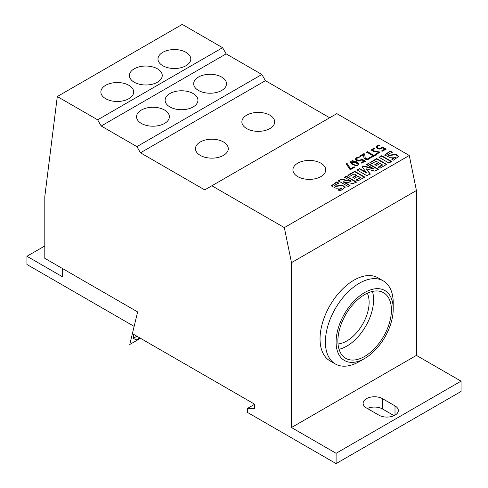 <?xml version="1.0" encoding="UTF-8"?>
<svg xmlns="http://www.w3.org/2000/svg" width="488" height="488" viewBox="0 0 488 488"><rect width="100%" height="100%" fill="white"/><g stroke="black" fill="none" stroke-linecap="round" stroke-linejoin="round"><path stroke-width="0.73" d="M356.502 161.772L352.226 160.619L349.939 162.211L352.226 164.517L356.667 165.81L359.015 164.2L356.502 161.772M349.963 162.425L356.502 162.187L358.991 164.401M359.302 361.577L364.658 358.491A40.388 23.32 120 0 0 393.218 309.026L393.218 302.841A47.958 27.688 120 0 0 383.281 280.887A47.958 27.688 120 0 0 359.302 283.26A47.958 27.688 120 0 0 325.392 342.003A47.958 27.688 120 0 0 335.323 363.957A47.958 27.688 120 0 0 359.302 361.577L364.658 358.491A40.388 23.32 120 0 1 336.098 342.003A40.388 23.32 120 0 1 364.658 292.538A40.388 23.32 120 0 1 393.218 309.026M297.723 176.601A16.409 9.473 -0 0 0 320.927 176.601A16.409 9.473 -0 0 0 325.734 169.903A16.409 9.473 -0 0 0 315.608 161.156A16.409 9.473 -0 0 0 297.723 163.206A16.409 9.473 -0 0 0 292.922 169.903A16.409 9.473 -0 0 0 297.723 176.601M338.733 183.049L336.726 181.89L331.218 185.873L335.903 188.209L342.058 187.917L338.099 189.936L340.02 191.046L345.077 187.38L342.594 185.263L335.482 186.001L334.353 185.373L338.733 183.049M356.277 181.896L346.334 176.156L344.479 177.223L351.043 181.011L341.191 179.126L338.269 180.81L348.212 186.55L350.067 185.483L343.601 181.749L353.251 183.641L356.277 181.896M364.695 177.034L354.752 171.294L347.926 175.235L349.841 176.339L354.081 173.893L356.417 175.247L352.812 177.327L354.459 178.273L358.058 176.192L360.29 177.48L356.149 179.871L357.966 180.92L364.695 177.034M347.035 163.382L346.205 163.864L349.817 169.238L350.494 169.635L354.758 167.171L354.075 166.78L350.591 168.793L347.035 163.382L350.591 169.202L354.075 167.195L354.758 167.585M373.857 155.361L367.397 151.634L366.634 152.073L373.094 155.8L371.155 156.916L371.838 157.313L376.449 154.647L375.772 154.257L373.857 155.361L373.857 155.776L375.772 154.666L376.449 155.062M386.697 164.334L376.754 158.588L369.935 162.528L371.85 163.632L376.077 161.192L378.42 162.541L374.815 164.621L376.455 165.572L380.06 163.492L382.287 164.779L378.151 167.164L379.969 168.214L386.697 164.334M363.712 155.251L363.725 154.537C362.852 160.589 368.678 160.521 370.526 157.63L369.63 157.331C368.324 159.192 366.86 159.387 365.231 157.905L364.676 154.031L363.957 153.616L359.815 156.007L360.492 156.404L363.725 154.537L363.712 155.044M364.67 154.83L364.676 154.031M355.557 159.198L355.557 159.015C356.759 161.388 358.857 161.68 361.846 159.881L363.859 161.131L361.059 162.748L361.742 163.138L365.28 161.095L361.736 158.935C359.717 160.906 358.003 160.967 356.6 159.119C356.551 158.362 357.405 157.844 359.162 157.563L358.772 157.02C356.801 157.411 355.734 158.075 355.557 159.015L355.557 159.106M356.6 159.533L356.594 159.021L356.6 159.533C358.003 161.382 359.717 161.321 361.736 159.35L365.28 161.51M392.218 152.165L390.211 151.006L384.709 154.995L389.522 157.313L395.548 157.038L391.583 159.058L393.505 160.168L398.562 156.502L396.049 154.373L388.973 155.123L387.838 154.489L392.218 152.165M376.315 147.217L376.315 147.034C377.517 149.407 379.609 149.694 382.604 147.901L384.611 149.151L381.817 150.762L382.494 151.158L386.038 149.114L382.494 146.955C380.469 148.919 378.761 148.986 377.358 147.138C377.303 146.382 378.163 145.863 379.92 145.583L379.53 145.034C377.56 145.43 376.492 146.095 376.315 147.034L376.315 147.126M377.358 147.547L377.352 147.034L377.358 147.547C378.761 149.395 380.469 149.334 382.494 147.364L386.038 149.523M374.656 148.523L374.034 148.047L371.002 150.121L378.987 152.091L376.614 153.446L377.206 153.964L380.042 152.036L373.741 151.054L372.07 150.029L374.656 148.523M391.632 161.479L381.689 155.739L379.005 157.288L388.954 163.029L391.632 161.479M378.267 169.202L368.324 163.456L366.464 164.535L373.259 168.451L363.749 165.987L362.139 166.92L366.342 172.447L359.546 168.525L357.015 169.989L366.958 175.729L370.172 173.868L366.342 168.885L374.894 171.148L378.267 169.202M211.871 185.775L284.339 227.615L409.28 155.477L336.811 113.643L204.734 189.899L140.477 152.799L136.908 146.62L101.211 126.008L97.637 119.822L57.303 96.532L44.804 196.493L44.804 258.323L137.622 311.911L129.765 344.473L136.195 340.764L136.195 339.941L133.34 338.294L133.34 334.17L254.712 404.241L247.569 408.365L247.569 412.488L336.098 463.6L461.044 391.467L461.044 381.159L416.423 355.398L416.423 190.515L409.28 155.477M169.928 106.945A16.409 9.473 -0 0 0 187.807 108.995A16.409 9.473 -0 0 0 197.939 100.247A16.409 9.473 -0 0 0 193.132 93.543A16.409 9.473 -0 0 0 175.253 91.494A16.409 9.473 -0 0 0 165.121 100.247A16.409 9.473 -0 0 0 169.928 106.945M198.488 90.457A16.409 9.473 -0 0 0 216.367 92.507A16.409 9.473 -0 0 0 226.493 83.759A16.409 9.473 -0 0 0 221.686 77.061A16.409 9.473 -0 0 0 203.807 75.006A16.409 9.473 -0 0 0 193.681 83.759A16.409 9.473 -0 0 0 198.488 90.457M141.368 123.433A16.409 9.473 -0 0 0 159.247 125.483A16.409 9.473 -0 0 0 169.379 116.73A16.409 9.473 -0 0 0 164.572 110.032A16.409 9.473 -0 0 0 146.693 107.982A16.409 9.473 -0 0 0 136.561 116.73A16.409 9.473 -0 0 0 141.368 123.433M162.785 65.721A16.409 9.473 -0 0 0 180.67 67.777A16.409 9.473 -0 0 0 190.796 59.024A16.409 9.473 -0 0 0 185.989 52.326A16.409 9.473 -0 0 0 168.11 50.27A16.409 9.473 -0 0 0 157.984 59.024A16.409 9.473 -0 0 0 162.785 65.721M134.231 82.21A16.409 9.473 -0 0 0 152.11 84.265A16.409 9.473 -0 0 0 162.236 75.512A16.409 9.473 -0 0 0 157.435 68.814A16.409 9.473 -0 0 0 139.55 66.758A16.409 9.473 -0 0 0 129.424 75.512A16.409 9.473 -0 0 0 134.231 82.21M105.67 98.698A16.409 9.473 -0 0 0 123.549 100.754A16.409 9.473 -0 0 0 133.681 92A16.409 9.473 -0 0 0 128.875 85.302A16.409 9.473 -0 0 0 110.996 83.247A16.409 9.473 -0 0 0 100.863 92A16.409 9.473 -0 0 0 105.67 98.698M246.678 128.582A16.409 9.473 -0 0 0 264.557 130.638A16.409 9.473 -0 0 0 274.689 121.884A16.409 9.473 -0 0 0 269.882 115.186A16.409 9.473 -0 0 0 252.003 113.131A16.409 9.473 -0 0 0 241.871 121.884A16.409 9.473 -0 0 0 246.678 128.582M200.269 155.373A16.409 9.473 -0 0 0 218.148 157.429A16.409 9.473 -0 0 0 228.28 148.675A16.409 9.473 -0 0 0 223.474 141.977A16.409 9.473 -0 0 0 205.594 139.928A16.409 9.473 -0 0 0 195.462 148.675A16.409 9.473 -0 0 0 200.269 155.373M394.06 415.654L382.507 408.987A11.358 6.558 -0 0 0 367.385 408.499M44.804 245.958L26.956 256.267L26.956 264.508L134.133 326.387M329.675 117.761L265.417 80.666L261.849 74.481L226.151 53.875L222.583 47.69L182.244 24.4L57.303 96.532M26.956 256.267L62.653 276.873L62.653 268.632M222.583 47.69L97.637 119.822M338.019 343.961A31.555 18.215 -60 0 0 369.123 302.328A31.555 18.215 120 0 0 367.318 293.215M339.038 349.28A37.863 21.862 -60 0 0 373.582 299.748A37.863 21.862 120 0 0 372.429 291.44M337.885 340.972A37.863 21.862 120 0 0 345.73 358.302A37.863 21.862 120 0 0 374.906 348.157A37.863 21.862 120 0 0 391.431 310.057A37.863 21.862 120 0 0 383.592 292.721A37.863 21.862 120 0 0 354.41 302.865A37.863 21.862 120 0 0 337.885 340.972M383.281 280.887L377.932 277.794A47.958 27.688 120 0 0 340.972 290.647A47.958 27.688 120 0 0 320.036 338.91A47.958 27.688 120 0 0 329.967 360.864L335.323 363.957M416.423 190.515L291.476 262.654L284.339 227.615M416.423 355.398L291.476 427.531L291.476 262.654M336.098 463.6L336.098 453.297L291.476 427.531M336.098 453.297L461.044 381.159M366.445 407.956L378.938 415.166A11.358 6.558 -0 0 0 391.315 416.587A11.358 6.558 -0 0 0 398.33 410.53A11.358 6.558 -0 0 0 394.999 405.894L382.507 398.678A11.358 6.558 -0 0 0 370.13 397.256A11.358 6.558 -0 0 0 363.115 403.314A11.358 6.558 -0 0 0 366.445 407.956M254.712 404.241L254.712 408.365L247.569 408.365M140.477 338.294L136.195 340.764M139.763 337.879L136.195 339.941M136.908 336.232L133.34 338.294M226.151 53.875L101.211 126.008M261.849 74.481L136.908 146.62M265.417 80.666L140.477 152.799M368.324 163.456L368.324 163.87L378.267 169.611M366.464 164.944L368.324 163.87M373.259 168.451L373.259 168.866L363.749 166.402L363.749 165.987M362.139 167.329L363.749 166.402M366.342 172.447L366.342 172.862L359.546 168.939L359.546 168.525M357.015 170.404L359.546 168.939M366.342 168.885L370.172 174.283M381.689 155.739L381.689 156.154L391.632 161.894M379.005 157.703L381.689 156.154M374.034 148.047L374.656 148.931M371.026 150.328L374.034 148.462M376.998 153.781L378.944 152.305M373.741 151.054L373.741 151.463L380.018 152.244M372.106 150.231L373.741 151.463M379.53 145.034L379.92 145.991M376.315 147.443C376.492 146.504 377.56 145.839 379.53 145.448M384.611 149.151L384.611 149.56L381.817 151.176M382.494 146.955L382.494 147.364M390.211 151.006L390.211 151.42L392.218 152.579M392.077 159.344L395.487 157.252M384.727 155.196L390.211 151.42M388.973 155.123L388.973 155.532L395.878 154.745L398.55 156.715M387.899 154.684L388.973 155.532M358.772 157.02L359.162 157.978M355.557 159.43C355.734 158.49 356.801 157.825 358.772 157.429M363.859 161.131L363.859 161.546L361.059 163.163M361.736 158.935L361.736 159.35M363.957 153.616L364.676 154.446L365.231 158.313C366.86 159.796 368.324 159.606 369.63 157.74L370.526 158.039M359.815 156.422L363.957 154.031M369.63 157.331L369.63 157.74M365.231 157.905L365.231 158.313M376.754 158.588L376.754 159.003L386.697 164.743M369.935 162.937L376.754 159.003M378.42 162.541L378.42 162.955L374.815 165.036M382.287 164.779L382.287 165.188L378.151 167.579M367.397 151.634L367.397 152.042L373.857 155.776M366.634 152.482L367.397 152.042M373.094 155.8L373.094 156.215L371.155 157.331M375.772 154.257L375.772 154.666M351.012 162.382L351.214 163.157C353.251 165.328 357.966 166.634 357.978 164.663L357.978 164.615M357.978 164.255C357.966 166.219 353.251 164.913 351.214 162.742L350.976 162.169L353.885 161.388L357.985 164.224L357.978 164.663M346.205 164.279L347.035 163.797M354.075 166.78L354.075 167.195M350.591 168.793L350.591 169.202M354.752 171.294L354.752 171.709L364.695 177.449M347.926 175.649L354.752 171.709M356.417 175.247L356.417 175.656L352.812 177.736M360.29 177.48L360.29 177.894L356.149 180.279M346.334 176.156L346.334 176.564L356.277 182.305M344.479 177.638L346.334 176.564M351.043 181.011L351.043 181.426L341.191 179.535L341.191 179.126M338.269 181.225L341.191 179.535M343.601 181.749L343.601 182.164L350.067 185.891M336.726 181.89L336.726 182.299L338.733 183.457M338.593 190.222L341.996 188.13M331.236 186.081L336.726 182.299M334.408 185.568L335.482 186.416L342.423 185.635L345.059 187.587M394.999 405.894L394.999 415.166M382.507 398.678L382.507 408.987M351.214 162.742L351.214 163.157M335.482 186.001L335.482 186.416M378.987 152.506L378.987 152.091M372.07 150.444L372.07 150.029M395.548 157.447L395.548 157.038M387.838 154.903L387.838 154.489M357.985 164.639L357.985 164.224M350.976 162.583L350.976 162.169M342.058 188.331L342.058 187.917M334.353 185.782L334.353 185.373"/></g></svg>
